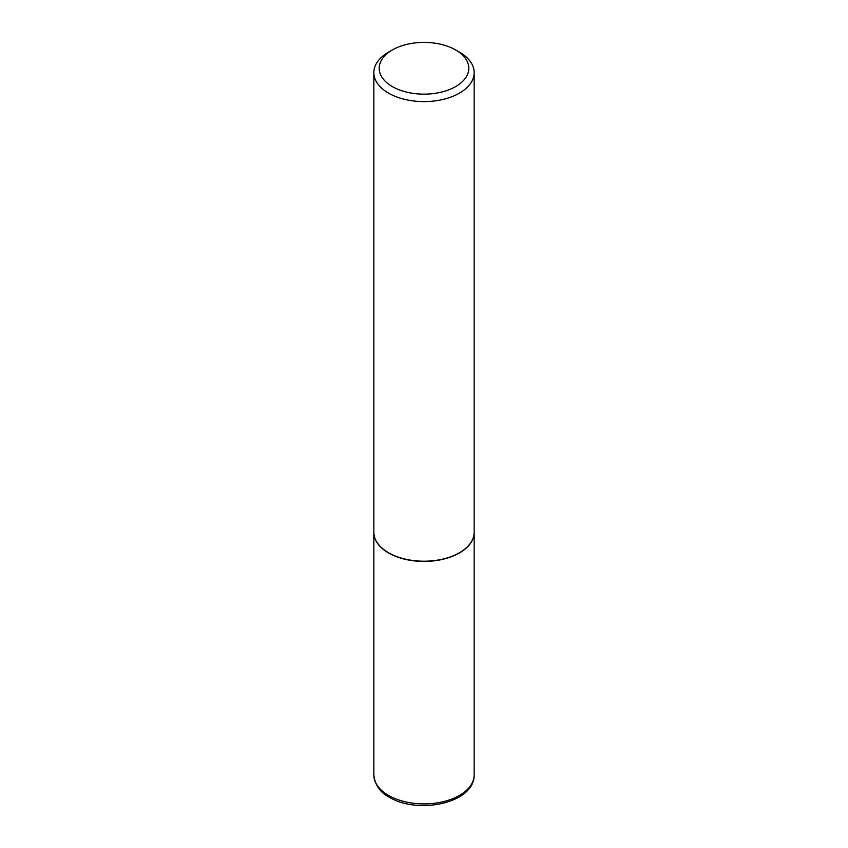 <?xml version="1.0" encoding="UTF-8"?>
<svg xmlns="http://www.w3.org/2000/svg" width="848" height="848" viewBox="0 0 848 848"><rect width="100%" height="100%" fill="white"/><g stroke="black" fill="none" stroke-linecap="round" stroke-linejoin="round"><path stroke-width="1.27" d="M373.841 532.364A50.159 28.959 0 0 0 373.841 532.47A50.159 28.959 0 0 0 388.532 552.949A50.159 28.959 0 0 0 443.197 559.224A50.159 28.959 0 0 0 474.159 532.47A50.159 28.959 0 0 0 474.159 532.364M392.317 49.979A44.817 25.875 0 0 0 392.317 86.57A44.817 25.875 0 0 0 455.683 86.57A44.817 25.875 0 0 0 455.683 49.979A44.817 25.875 0 0 0 392.317 49.979L388.532 52.163A50.159 28.959 0 0 0 373.841 72.642L373.841 532.247A50.159 28.959 0 0 0 388.532 552.726L388.723 552.843A49.894 28.811 0 0 0 388.723 552.843A49.894 28.811 0 0 0 459.287 552.843A49.894 28.811 0 0 0 459.372 552.779M388.713 552.843L388.532 552.726A50.159 28.959 0 0 0 459.468 552.726A50.159 28.959 0 0 0 474.159 532.247L474.159 72.642A50.159 28.959 0 0 0 459.468 52.163L455.683 49.979L459.468 52.163M373.841 72.642A50.159 28.959 0 0 0 388.532 93.121A50.159 28.959 0 0 0 443.197 99.396A50.159 28.959 0 0 0 474.159 72.642M474.159 774.945C474.509 803.491 417.682 814.621 389.359 797.258C380.105 792.435 374.933 784.994 373.841 774.945A50.159 28.959 0 0 0 388.532 795.424A50.159 28.959 0 0 0 443.197 801.699A50.159 28.959 0 0 0 474.159 774.945L474.159 532.47M373.841 774.945L373.841 532.47"/></g></svg>
